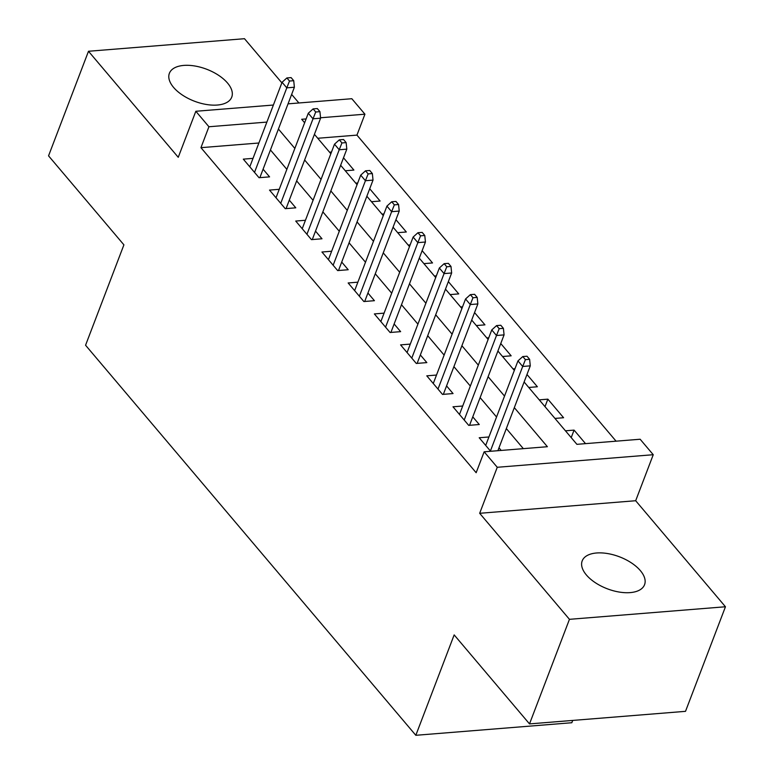<?xml version="1.0" encoding="UTF-8"?>
<svg xmlns="http://www.w3.org/2000/svg" width="774" height="774" viewBox="0 0 774 774"><rect width="100%" height="100%" fill="white"/><g stroke="black" fill="none" stroke-linecap="round" stroke-linejoin="round"><path stroke-width="1.16" d="M640.359 570.622A33.379 17.105 20.9 0 0 607.648 553.565A33.379 17.105 20.9 0 0 582.193 560.889A33.379 17.105 20.9 0 0 586.392 574.976A33.379 17.105 20.9 0 0 619.113 592.033A33.379 17.105 20.9 0 0 644.558 584.709A33.379 17.105 20.9 0 0 640.359 570.622M227.546 83.05A33.379 17.105 20.9 0 0 194.825 65.993A33.379 17.105 20.9 0 0 169.38 73.317A33.379 17.105 20.9 0 0 173.579 87.404A33.379 17.105 20.9 0 0 206.29 104.461A33.379 17.105 20.9 0 0 231.736 97.137A33.379 17.105 20.9 0 0 227.546 83.05M524.114 381.988L576.901 444.334L640.146 439.235L653.246 454.715L497.256 467.283L484.147 451.803L547.392 446.714L514.323 407.646M635.677 500.73L479.677 513.297L569.451 619.326L529.513 723.903L685.512 711.335L725.451 606.758L635.677 500.73L653.246 454.715M572.702 720.43L571.822 722.732L415.822 735.3L85.566 345.243L123.908 244.845L48.549 155.845L88.488 51.268L178.252 157.296L195.832 111.272L273.386 105.032M298.899 102.971L291.643 94.409M281.862 82.847L244.487 38.7L88.488 51.268M288.044 103.851L351.822 98.714L364.931 114.194L320.552 117.764M616.085 441.18L356.949 135.111L364.931 114.194M569.451 619.326L725.451 606.758M488.916 436.971L479.203 437.755L490.658 451.281M462.707 406.011L452.993 406.795L468.725 425.371L479.261 424.52L472.769 416.857M436.497 375.051L426.784 375.835L442.505 394.411L453.051 393.56L446.559 385.897M410.288 344.101L400.574 344.885L416.296 363.451L426.842 362.609L420.35 354.937M384.078 313.141L374.364 313.925L390.086 332.501L400.632 331.649L394.14 323.987M357.869 282.181L348.155 282.965L363.877 301.541L374.423 300.689L367.931 293.027M331.659 251.231L321.945 252.014L337.667 270.581L348.203 269.739L341.721 262.067M305.449 220.271L295.726 221.054L311.458 239.63L321.994 238.779L315.511 231.116M279.24 189.311L269.516 190.094L285.248 208.67L295.784 207.819L289.292 200.156M345.281 170.764L353.902 170.077L343.501 157.799M371.491 201.724L380.111 201.027L369.711 188.75M397.701 232.684L406.321 231.987L395.93 219.71M423.91 263.634L432.531 262.947L422.14 250.67M450.12 294.594L458.74 293.897L448.349 281.62M476.329 325.554L484.95 324.857L474.559 312.58M502.549 356.514L511.159 355.817L500.768 343.54M528.758 387.464L537.379 386.768L526.978 374.49M544.993 406.65L547.857 399.152L563.588 417.728L554.968 418.424M356.949 135.111L317.756 138.265M329.55 152.197L331.504 152.033M355.759 183.148L357.714 182.993M381.979 214.108L383.923 213.953M408.188 245.068L410.133 244.903M434.398 276.018L436.343 275.863M460.607 306.978L462.552 306.823M486.817 337.938L488.771 337.774M513.027 368.888L514.981 368.734M539.236 399.848L547.857 399.152M565.446 430.808L574.066 430.112L585.521 443.637M258.884 143.006L200.95 147.67L476.155 472.721L484.147 451.803M523.33 448.649L506.331 428.564M496.54 417.002L480.122 397.613M470.331 386.052L453.912 366.653M444.121 355.092L427.703 335.693M417.912 324.132L401.493 304.743M391.702 293.182L375.274 273.783M365.492 262.222L349.064 242.823M339.283 231.262L322.855 211.873M313.073 200.311L296.645 180.913M286.854 169.351L270.436 149.953M253.021 158.36L243.307 159.144L259.038 177.71L269.575 176.869L263.083 169.196M501.194 450.429L498.978 447.817M479.677 513.297L497.256 467.283M200.95 147.67L208.932 126.752L195.832 111.272M529.513 723.903L454.164 634.903L415.822 735.3M306.117 118.925L301.686 119.283L304.646 122.776M314.428 134.337L330.856 153.736M340.647 165.288L357.066 184.686M366.857 196.248L383.275 215.646M393.066 227.208L409.485 246.606M419.276 258.158L435.694 277.556M445.485 289.118L461.914 308.516M471.695 320.078L488.123 339.476M497.905 351.028L514.333 370.427M266.875 122.089L208.932 126.752M504.532 396.094L488.104 376.696M478.322 365.135L461.894 345.736M452.113 334.174L435.685 314.776M425.903 303.224L409.475 283.826M399.684 272.264L383.265 252.866M373.474 241.304L357.056 221.906M347.265 210.354L330.846 190.955M321.055 179.394L304.637 159.995M294.846 148.434L278.417 129.035M571.212 437.61L574.066 430.112M259.861 177.652L294.381 87.239L286.796 87.849L254.52 172.379M289.505 81.038L293.723 80.699L291.101 77.603L286.893 77.942L289.505 81.038L286.796 87.849L282.075 82.276L249.799 166.807M294.381 87.239L293.723 80.699M286.893 77.942L282.075 82.276M286.07 208.603L320.591 118.19L313.006 118.809L280.73 203.33M315.724 111.998L319.933 111.65L317.311 108.553L313.102 108.902L315.724 111.998L313.006 118.809L308.284 113.236L276.008 197.767M320.591 118.19L319.933 111.65M313.102 108.902L308.284 113.236M312.28 239.563L346.81 149.15L339.215 149.759L306.939 234.29M341.934 142.948L346.142 142.609L343.53 139.513L339.312 139.852L341.934 142.948L339.215 149.759L334.494 144.187L302.218 228.717M346.81 149.15L346.142 142.609M339.312 139.852L334.494 144.187M338.49 270.523L373.02 180.11L365.425 180.719L333.149 265.25M368.143 173.908L372.362 173.57L369.74 170.474L365.522 170.812L368.143 173.908L365.425 180.719L360.713 175.147L328.428 259.677M373.02 180.11L372.362 173.57M365.522 170.812L360.713 175.147M364.699 301.473L399.229 211.07L391.634 211.679L359.359 296.21M394.353 204.868L398.571 204.52L395.949 201.433L391.731 201.772L394.353 204.868L391.634 211.679L386.923 206.107L354.637 290.637M399.229 211.07L398.571 204.52M391.731 201.772L386.923 206.107M390.909 332.433L425.439 242.02L417.844 242.63L385.568 327.16M420.563 235.818L424.781 235.48L422.159 232.384L417.941 232.722L420.563 235.818L417.844 242.63L413.132 237.057L380.856 321.587M425.439 242.02L424.781 235.48M417.941 232.722L413.132 237.057M417.128 363.393L451.648 272.98L444.063 273.59L411.778 358.12M446.772 266.778L450.99 266.44L448.369 263.344L444.15 263.682L446.772 266.778L444.063 273.59L439.342 268.017L407.066 352.547M451.648 272.98L450.99 266.44M444.15 263.682L439.342 268.017M443.338 394.343L477.858 303.94L470.273 304.55L437.987 389.08M472.982 297.738L477.2 297.4L474.578 294.304L470.36 294.642L472.982 297.738L470.273 304.55L465.551 298.977L433.276 383.507M477.858 303.94L477.2 297.4M470.36 294.642L465.551 298.977M469.547 425.303L504.067 334.89L496.482 335.5L464.207 420.03M499.191 328.689L503.41 328.35L500.788 325.254L496.579 325.593L499.191 328.689L496.482 335.5L491.761 329.927L459.485 414.458M504.067 334.89L503.41 328.35M496.579 325.593L491.761 329.927M497.885 450.7L530.277 365.85L522.692 366.46L490.416 450.99M525.411 359.649L529.619 359.31L526.997 356.214L522.789 356.553L525.411 359.649L522.692 366.46L517.97 360.887L485.695 445.418M530.277 365.85L529.619 359.31M522.789 356.553L517.97 360.887"/></g></svg>
